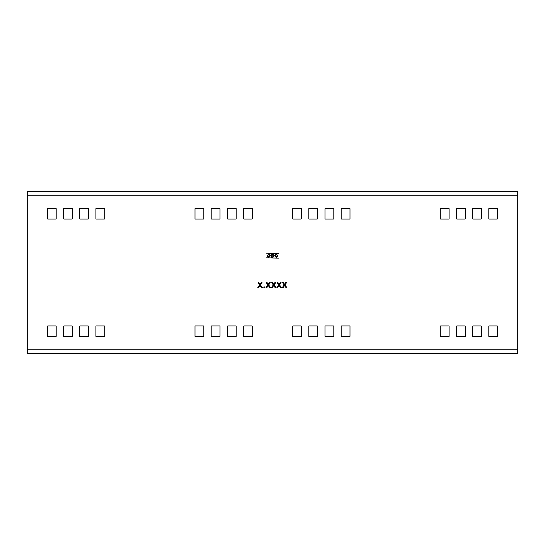<?xml version="1.0" encoding="UTF-8"?>
<svg xmlns="http://www.w3.org/2000/svg" width="545" height="545" viewBox="0 0 545 545"><rect width="100%" height="100%" fill="white"/><g stroke="black" fill="none" stroke-linecap="round" stroke-linejoin="round"><path stroke-width="0.82" d="M308.797 326.455L308.797 336.265A0.49 0.49 0 0 0 309.288 336.755L317.135 336.755A0.49 0.49 0 0 0 317.626 336.265L317.626 326.455A0.49 0.49 0 0 0 317.135 325.965L309.288 325.965A0.49 0.49 0 0 0 308.797 326.455M27.25 349.754L27.25 191.322L517.75 191.322L517.75 353.678L27.25 353.678L27.25 349.754L517.75 349.754M278.386 253.52L266.614 253.221L278.386 253.52M278.386 258.126L266.614 257.833L278.386 258.126M271.315 257.444L272.602 257.444L273.863 256.457L273.215 255.639L273.733 254.897L272.595 254.011L271.315 254.011L271.315 257.444M282.337 287.556L283.182 287.556L284.572 285.532A41.822 41.822 0 0 0 284.776 285.825L285.968 287.556L286.806 287.556L284.994 284.926L286.554 282.651L285.709 282.651L284.538 284.361L283.427 282.651L282.589 282.651L284.149 284.919L282.337 287.556M271.471 287.556L272.316 287.556L273.706 285.532A41.822 41.822 0 0 0 273.91 285.825L275.102 287.556L275.94 287.556L274.128 284.926L275.688 282.651L274.844 282.651L273.665 284.361L272.555 282.651L271.723 282.651L273.283 284.919L271.471 287.556M263.848 287.556L264.475 287.556L264.475 286.929L263.848 286.929L263.848 287.556M448.59 208.245A0.49 0.49 0 0 1 449.08 208.735L449.08 218.545A0.49 0.49 0 0 1 448.59 219.035L440.742 219.035A0.49 0.49 0 0 1 440.251 218.545L440.251 208.735A0.49 0.49 0 0 1 440.742 208.245L448.59 208.245M464.776 208.245A0.49 0.49 0 0 1 465.267 208.735L465.267 218.545A0.49 0.49 0 0 1 464.776 219.035L456.928 219.035A0.49 0.49 0 0 1 456.438 218.545L456.438 208.735A0.49 0.49 0 0 1 456.928 208.245L464.776 208.245M489.301 208.245L497.149 208.245A0.49 0.49 0 0 1 497.64 208.735L497.64 218.545A0.49 0.49 0 0 1 497.149 219.035L489.301 219.035A0.49 0.49 0 0 1 488.81 218.545L488.81 208.735A0.49 0.49 0 0 1 489.301 208.245M473.115 208.245L480.963 208.245A0.49 0.49 0 0 1 481.453 208.735L481.453 218.545A0.49 0.49 0 0 1 480.963 219.035L473.115 219.035A0.49 0.49 0 0 1 472.624 218.545L472.624 208.735A0.49 0.49 0 0 1 473.115 208.245M497.64 336.265L497.64 326.455A0.49 0.49 0 0 0 497.149 325.965L489.301 325.965A0.49 0.49 0 0 0 488.81 326.455L488.81 336.265A0.49 0.49 0 0 0 489.301 336.755L497.149 336.755A0.49 0.49 0 0 0 497.64 336.265M481.453 336.265L481.453 326.455A0.49 0.49 0 0 0 480.963 325.965L473.115 325.965A0.49 0.49 0 0 0 472.624 326.455L472.624 336.265A0.49 0.49 0 0 0 473.115 336.755L480.963 336.755A0.49 0.49 0 0 0 481.453 336.265M465.267 336.265L465.267 326.455A0.49 0.49 0 0 0 464.776 325.965L456.928 325.965A0.49 0.49 0 0 0 456.438 326.455L456.438 336.265A0.49 0.49 0 0 0 456.928 336.755L464.776 336.755A0.49 0.49 0 0 0 465.267 336.265M449.08 336.265L449.08 326.455A0.49 0.49 0 0 0 448.59 325.965L440.742 325.965A0.49 0.49 0 0 0 440.251 326.455L440.251 336.265A0.49 0.49 0 0 0 440.742 336.755L448.59 336.755A0.49 0.49 0 0 0 449.08 336.265M301.44 336.265L301.44 326.455A0.49 0.49 0 0 0 300.949 325.965L293.101 325.965A0.49 0.49 0 0 0 292.611 326.455L292.611 336.265A0.49 0.49 0 0 0 293.101 336.755L300.949 336.755A0.49 0.49 0 0 0 301.44 336.265M341.661 208.245L349.508 208.245A0.49 0.49 0 0 1 349.999 208.735L349.999 218.545A0.49 0.49 0 0 1 349.508 219.035L341.661 219.035A0.49 0.49 0 0 1 341.17 218.545L341.17 208.735A0.49 0.49 0 0 1 341.661 208.245M325.474 208.245L333.322 208.245A0.49 0.49 0 0 1 333.812 208.735L333.812 218.545A0.49 0.49 0 0 1 333.322 219.035L325.474 219.035A0.49 0.49 0 0 1 324.984 218.545L324.984 208.735A0.49 0.49 0 0 1 325.474 208.245M308.797 208.735A0.49 0.49 0 0 1 309.288 208.245L317.135 208.245A0.49 0.49 0 0 1 317.626 208.735L317.626 218.545A0.49 0.49 0 0 1 317.135 219.035L309.288 219.035A0.49 0.49 0 0 1 308.797 218.545L308.797 208.735M292.611 208.735A0.49 0.49 0 0 1 293.101 208.245L300.949 208.245A0.49 0.49 0 0 1 301.44 208.735L301.44 218.545A0.49 0.49 0 0 1 300.949 219.035L293.101 219.035A0.49 0.49 0 0 1 292.611 218.545L292.611 208.735M349.999 336.265L349.999 326.455A0.49 0.49 0 0 0 349.508 325.965L341.661 325.965A0.49 0.49 0 0 0 341.17 326.455L341.17 336.265A0.49 0.49 0 0 0 341.661 336.755L349.508 336.755A0.49 0.49 0 0 0 349.999 336.265M333.812 336.265L333.812 326.455A0.49 0.49 0 0 0 333.322 325.965L325.474 325.965A0.49 0.49 0 0 0 324.984 326.455L324.984 336.265A0.49 0.49 0 0 0 325.474 336.755L333.322 336.755A0.49 0.49 0 0 0 333.812 336.265M47.361 208.735L47.361 218.545A0.49 0.49 0 0 0 47.851 219.035L55.699 219.035A0.49 0.49 0 0 0 56.19 218.545L56.19 208.735A0.49 0.49 0 0 0 55.699 208.245L47.851 208.245A0.49 0.49 0 0 0 47.361 208.735M195.001 208.735L195.001 218.545A0.49 0.49 0 0 0 195.492 219.035L203.34 219.035A0.49 0.49 0 0 0 203.83 218.545L203.83 208.735A0.49 0.49 0 0 0 203.34 208.245L195.492 208.245A0.49 0.49 0 0 0 195.001 208.735M55.699 336.755L47.851 336.755A0.49 0.49 0 0 1 47.361 336.265L47.361 326.455A0.49 0.49 0 0 1 47.851 325.965L55.699 325.965A0.49 0.49 0 0 1 56.19 326.455L56.19 336.265A0.49 0.49 0 0 1 55.699 336.755M203.34 336.755L195.492 336.755A0.49 0.49 0 0 1 195.001 336.265L195.001 326.455A0.49 0.49 0 0 1 195.492 325.965L203.34 325.965A0.49 0.49 0 0 1 203.83 326.455L203.83 336.265A0.49 0.49 0 0 1 203.34 336.755M63.547 208.735L63.547 218.545A0.49 0.49 0 0 0 64.038 219.035L71.885 219.035A0.49 0.49 0 0 0 72.376 218.545L72.376 208.735A0.49 0.49 0 0 0 71.885 208.245L64.038 208.245A0.49 0.49 0 0 0 63.547 208.735M211.188 208.735L211.188 218.545A0.49 0.49 0 0 0 211.678 219.035L219.526 219.035A0.49 0.49 0 0 0 220.016 218.545L220.016 208.735A0.49 0.49 0 0 0 219.526 208.245L211.678 208.245A0.49 0.49 0 0 0 211.188 208.735M71.885 336.755L64.038 336.755A0.49 0.49 0 0 1 63.547 336.265L63.547 326.455A0.49 0.49 0 0 1 64.038 325.965L71.885 325.965A0.49 0.49 0 0 1 72.376 326.455L72.376 336.265A0.49 0.49 0 0 1 71.885 336.755M219.526 336.755L211.678 336.755A0.49 0.49 0 0 1 211.188 336.265L211.188 326.455A0.49 0.49 0 0 1 211.678 325.965L219.526 325.965A0.49 0.49 0 0 1 220.016 326.455L220.016 336.265A0.49 0.49 0 0 1 219.526 336.755M79.734 208.735L79.734 218.545A0.49 0.49 0 0 0 80.224 219.035L88.072 219.035A0.49 0.49 0 0 0 88.562 218.545L88.562 208.735A0.49 0.49 0 0 0 88.072 208.245L80.224 208.245A0.49 0.49 0 0 0 79.734 208.735M227.374 208.735L227.374 218.545A0.49 0.49 0 0 0 227.865 219.035L235.713 219.035A0.49 0.49 0 0 0 236.203 218.545L236.203 208.735A0.49 0.49 0 0 0 235.713 208.245L227.865 208.245A0.49 0.49 0 0 0 227.374 208.735M88.072 336.755L80.224 336.755A0.49 0.49 0 0 1 79.734 336.265L79.734 326.455A0.49 0.49 0 0 1 80.224 325.965L88.072 325.965A0.49 0.49 0 0 1 88.562 326.455L88.562 336.265A0.49 0.49 0 0 1 88.072 336.755M235.713 336.755L227.865 336.755A0.49 0.49 0 0 1 227.374 336.265L227.374 326.455A0.49 0.49 0 0 1 227.865 325.965L235.713 325.965A0.49 0.49 0 0 1 236.203 326.455L236.203 336.265A0.49 0.49 0 0 1 235.713 336.755M95.92 208.735L95.92 218.545A0.49 0.49 0 0 0 96.411 219.035L104.258 219.035A0.49 0.49 0 0 0 104.749 218.545L104.749 208.735A0.49 0.49 0 0 0 104.258 208.245L96.411 208.245A0.49 0.49 0 0 0 95.92 208.735M243.56 208.735L243.56 218.545A0.49 0.49 0 0 0 244.051 219.035L251.899 219.035A0.49 0.49 0 0 0 252.39 218.545L252.39 208.735A0.49 0.49 0 0 0 251.899 208.245L244.051 208.245A0.49 0.49 0 0 0 243.56 208.735M104.258 336.755L96.411 336.755A0.49 0.49 0 0 1 95.92 336.265L95.92 326.455A0.49 0.49 0 0 1 96.411 325.965L104.258 325.965A0.49 0.49 0 0 1 104.749 326.455L104.749 336.265A0.49 0.49 0 0 1 104.258 336.755M251.899 336.755L244.051 336.755A0.49 0.49 0 0 1 243.56 336.265L243.56 326.455A0.49 0.49 0 0 1 244.051 325.965L251.899 325.965A0.49 0.49 0 0 1 252.39 326.455L252.39 336.265A0.49 0.49 0 0 1 251.899 336.755M257.812 287.556L258.657 287.556L260.047 285.532A41.822 41.822 0 0 0 260.251 285.825L261.443 287.556L262.281 287.556L260.469 284.926L262.029 282.651L261.184 282.651L260.013 284.361L258.902 282.651L258.064 282.651L259.624 284.919L257.812 287.556M266.042 287.556L266.887 287.556L268.276 285.532A41.822 41.822 0 0 0 268.474 285.825L269.673 287.556L270.504 287.556L268.692 284.926L270.252 282.651L269.407 282.651L268.235 284.361L267.125 282.651L266.294 282.651L267.854 284.919L266.042 287.556M276.908 287.556L277.752 287.556L279.142 285.532A41.822 41.822 0 0 0 279.34 285.825L280.539 287.556L281.37 287.556L279.558 284.926L281.118 282.651L280.273 282.651L279.101 284.361L277.991 282.651L277.16 282.651L278.72 284.919L276.908 287.556M268.746 257.485L267.118 255.769L268.753 253.963L270.381 255.728L268.746 257.485M276.254 257.485L274.619 255.769L276.254 253.963L277.882 255.728L276.254 257.485M271.798 255.857L273.379 256.45L272.902 257.029L271.798 257.042L271.798 255.857M271.798 254.406L273.249 254.944L271.798 255.462L271.798 254.406M269.891 255.728L268.753 254.358L267.602 255.775L268.746 257.09L269.891 255.728M277.398 255.728L276.254 254.358L275.109 255.775L276.247 257.09L277.398 255.728M27.25 195.246L517.75 195.246"/></g></svg>
